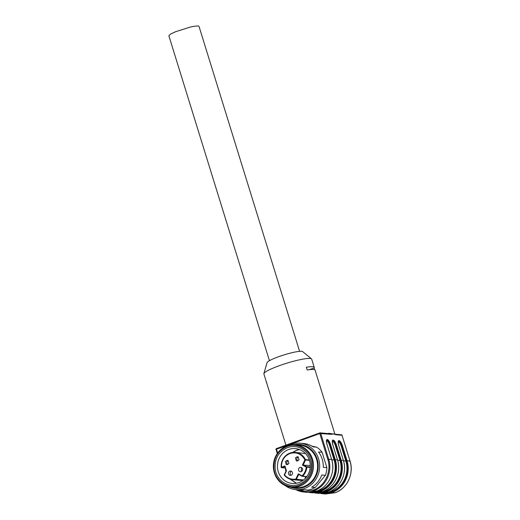<?xml version="1.0" encoding="UTF-8"?>
<svg xmlns="http://www.w3.org/2000/svg" width="520" height="520" viewBox="0 0 520 520"><rect width="100%" height="100%" fill="white"/><g stroke="black" fill="none" stroke-linecap="round" stroke-linejoin="round"><path stroke-width="0.78" d="M297.668 489.781L305.403 491.4L313.222 490.106C324.896 486.232 331.864 471.458 327.769 459.29L331.611 459.349L326.969 444.36A5.298 1.683 -109.9 0 1 327.249 439.517L327.281 439.524A5.298 1.683 -109.9 0 1 330.661 444.697L335.303 459.68L337.48 459.875L332.846 444.893A5.298 1.683 -109.9 0 1 333.125 440.05L333.157 440.05A5.298 1.683 -109.9 0 1 336.538 445.231L341.172 460.213L343.356 460.408L338.722 445.425A5.298 1.683 -109.9 0 1 338.995 440.583L339.034 440.583A5.298 1.683 -109.9 0 1 342.413 445.757L347.048 460.746L349.986 461.012L342.017 435.272L335.699 434.7L333.418 433.823L331.558 434.324L331.058 433.849L320.119 432.854A0.728 0.683 95.2 0 1 320.704 433.342L328.673 459.082A25.012 23.459 95.2 0 1 313.697 490.815A25.012 23.459 95.2 0 1 304.103 492.07A25.012 23.459 95.2 0 1 295.802 489.613M335.699 434.7A0.728 0.683 -84.8 0 0 335.199 434.226L331.058 433.849M335.199 434.226L334.308 433.979L334.809 433.849M334.913 434.174L334.308 433.979M329.284 433.68A0.728 0.566 82.9 0 1 329.069 433.329L332.183 433.791M317.714 492.778A24.524 23.004 95.2 0 0 325.884 491.472L326.19 491.953A25.012 23.459 95.2 0 0 341.172 460.213L340.574 460.356A24.524 23.004 95.2 0 1 325.891 491.472L326.196 491.946L328.38 492.147L326.19 491.953L316.608 493.2L314.776 492.954L318.793 493.396L328.406 492.141C340.418 488.156 347.607 472.953 343.388 460.421L338.748 445.438C337.506 438.776 338.845 442.215 338.475 441.226A4.81 1.528 -109.9 0 1 338.709 441.2A0.488 0.455 -84.8 0 0 338.995 440.583M325.267 493.987L335.004 492.752L332.072 492.479A25.012 23.459 95.2 0 0 347.048 460.746L346.45 460.889A24.524 23.004 95.2 0 1 331.767 492.005L332.072 492.479L335.01 492.746A25.012 23.459 95.2 0 0 349.986 461.012L349.59 461.266L349.986 461.012M285.928 445.159L263.881 373.938A25.019 3.491 -17.2 0 1 263.887 373.601A25.019 3.491 -17.2 0 1 283.959 364.098A25.019 3.491 -17.2 0 1 310.089 358.462A25.019 3.491 -17.2 0 1 311.486 358.865A25.019 3.491 -17.2 0 1 311.682 359.138L314.243 367.413A25.019 3.491 -17.2 0 1 314.145 367.959L314.711 369.772M323.589 493.311A24.524 23.004 95.2 0 0 331.76 492.005L332.065 492.486L322.485 493.734L325.423 494L335.036 492.746C347.068 488.755 354.25 473.558 350.031 461.032L342.017 435.272A0.728 0.683 -84.8 0 0 341.438 434.785L335.341 434.232L334.796 433.817L315.094 370.168A25.019 3.491 -17.2 0 0 313.502 369.493A25.019 3.491 -17.2 0 0 307.197 370.006L306.339 367.25A25.019 3.491 -17.2 0 1 312.644 366.737A25.019 3.491 -17.2 0 1 314.243 367.413M266.448 382.207L266.825 382.603M320.014 490.938L320.327 491.413A25.012 23.459 95.2 0 0 335.303 459.68L334.698 459.823A24.524 23.004 95.2 0 1 320.014 490.938L320.314 491.419L310.733 492.668L308.9 492.427L312.917 492.869L322.498 491.615L320.327 491.413L322.53 491.608C334.542 487.624 341.738 472.42 337.512 459.888L332.878 444.906C331.63 438.243 332.969 441.682 332.605 440.694A4.81 1.528 -109.9 0 1 332.832 440.668A0.488 0.455 -84.8 0 0 333.125 440.05M311.486 358.865L302.659 351.611A18.701 2.607 162.8 0 0 301.613 351.312A18.701 2.607 162.8 0 0 282.074 355.524A18.701 2.607 162.8 0 0 267.072 362.629L263.887 373.601M309.361 369.688L314.145 367.959M298.981 482.567A17.485 16.399 -84.8 0 0 310.167 463.899A17.485 16.399 -84.8 0 0 295.438 448.611A17.485 16.399 -84.8 0 0 288.736 449.481A17.485 16.399 -84.8 0 0 277.543 468.15A17.485 16.399 -84.8 0 0 292.279 483.444A17.485 16.399 -84.8 0 0 298.981 482.567M298.877 484.348A19.428 18.226 -84.8 0 0 310.512 459.693A19.428 18.226 -84.8 0 0 287.495 447.584C278.044 451.945 274.001 459.537 275.379 470.347C277.31 481.24 289.062 488.241 298.877 484.348M287.137 446.433C277.433 450.84 273.084 458.607 274.099 469.736C275.697 481.741 288.516 489.775 299.234 485.491C308.939 481.084 313.287 473.317 312.273 462.189C310.674 450.184 297.856 442.15 287.137 446.433M299.695 486.207A21.372 20.046 95.2 0 1 291.506 487.272A21.372 20.046 95.2 0 1 273.5 468.585A21.372 20.046 95.2 0 1 287.177 445.77A21.372 20.046 95.2 0 1 295.367 444.697A21.372 20.046 95.2 0 1 313.372 463.385A21.372 20.046 95.2 0 1 299.695 486.207M291.506 487.272L295.62 487.643A21.372 20.046 -84.8 0 0 303.81 486.577A21.372 20.046 -84.8 0 0 317.486 463.756A21.372 20.046 -84.8 0 0 299.481 445.075L295.367 444.697M290.433 487.143A22.055 20.683 -84.8 0 0 304.005 487.221A22.055 20.683 -84.8 0 0 317.661 460.915A22.055 20.683 -84.8 0 0 294.281 444.632M288.762 445.269A23.316 21.866 95.2 0 1 290.972 444.327A23.316 21.866 95.2 0 1 299.904 443.157A23.316 21.866 95.2 0 1 319.547 463.541A23.316 21.866 95.2 0 1 304.629 488.436A23.316 21.866 95.2 0 1 295.698 489.606A23.316 21.866 95.2 0 1 285.116 485.524M295.698 489.606L299.306 489.931A23.316 21.866 -84.8 0 0 304.661 489.716L308.269 490.041L311.844 489.093L315.231 487.519L311.623 487.195A23.316 21.866 -84.8 0 0 321.776 474.981L325.383 475.306A23.316 21.866 -84.8 0 0 326.885 467.656L323.278 467.331A23.316 21.866 -84.8 0 0 318.526 451.978L322.133 452.303A23.316 21.866 -84.8 0 0 316.673 447.168L313.066 446.843A23.316 21.866 -84.8 0 0 303.511 443.488L299.904 443.157M315.231 487.519L325.383 475.306M326.885 467.656L322.133 452.303M316.673 447.168L311.916 446.134M299.605 351.344L199.024 26.429A15.789 2.204 162.8 0 0 198.022 26C196.469 25.883 193.804 26.266 190.041 27.144L175.435 31.772L170.45 34.157L168.864 35.763L269.438 360.678M301.23 471.614L301.587 467.649M302.4 470.522A2.184 2.047 -84.8 0 0 300.768 467.376A2.184 2.047 -84.8 0 0 299.644 471.517A2.184 2.047 -84.8 0 0 302.4 470.522M286.221 464.451L286.949 464.672L288.977 463.457L288.067 460.531L287.339 460.317L285.311 461.532L286.221 464.451M296.322 460.791L297.05 461.012L299.078 459.797L298.175 456.872L297.447 456.657L295.418 457.873L296.322 460.791M292.292 474.182A2.184 2.047 95.2 0 1 289.536 475.176A2.184 2.047 95.2 0 1 290.661 471.036A2.184 2.047 95.2 0 1 292.292 474.182M302.036 476.242L298.682 474.474L296.406 479.291L295.828 479.063L296.069 479.557A13.722 12.87 95.2 0 1 292.786 479.707A13.722 12.87 95.2 0 1 284.401 475.274L284.375 475.26C286.644 477.88 289.445 479.362 292.786 479.707L300.553 480.409A13.722 12.87 95.2 0 1 300.456 480.402L303.082 480.37M309.465 460.428L304.902 459.836C301.425 453.824 296.452 451.711 289.978 453.505C284.226 456.027 281.385 460.584 281.469 467.188L284.921 465.94L286.462 470.925L284.375 475.26A0.488 0.488 0 0 1 284.303 474.74L284.577 474.929C287.644 478.361 291.395 479.732 295.828 479.063L298.311 473.804L302.582 476.184L306.833 476.567M298.311 473.804L298.656 474.461L302.055 476.255L302.114 475.807C304.512 473.447 305.883 470.541 306.228 467.09L306.846 467.149A13.722 12.87 95.2 0 1 302.582 476.184A0.488 0.455 -84.8 0 1 302.237 476.307L306.722 476.716M302.425 465.088L304.902 459.836L305.474 459.622A0.488 0.455 95.2 0 1 305.507 459.693A0.488 0.455 -84.8 0 1 305.481 460.063L303.206 464.887L306.599 466.674L306.228 467.09L302.425 465.088L310.264 465.524M284.772 466.576L281.781 467.662L281.183 467.246A0.488 0.455 95.2 0 0 281.197 467.318M284.921 465.94L284.798 466.57L284.921 465.94M286.143 470.912L284.303 474.74L286.111 470.906L284.758 466.531M288.164 460.584A2.184 2.047 -84.8 0 0 287.8 464.555M298.272 456.924A2.184 2.047 -84.8 0 0 297.908 460.896M291.48 471.309A2.184 2.047 -84.8 0 0 291.122 475.274M303.069 480.376A13.722 12.87 95.2 0 1 300.553 480.409M304.733 478.978L305.838 476.632M309.315 459.973L305.474 459.622A13.722 12.87 95.2 0 0 295.262 452.374L289.985 453.063A13.722 12.87 95.2 0 1 295.262 452.374L305.507 453.57M296.66 450.313A17.361 16.283 95.2 0 1 299.565 449.566L296.615 450.326L292.663 452.419M299.332 449.481L296.627 450.197L292.461 452.446M285.415 468.65L285.877 471.4M290.036 479.135L296.27 483.281M327.769 459.29L319.8 433.557L276.49 449.235L277.654 452.998M306.885 492.323L316.622 491.082L313.683 490.815L313.228 490.1L313.697 490.815L316.647 491.082C328.673 487.091 335.862 471.887 331.637 459.362L331.624 459.387M277.322 453.466L276.048 449.475L276.497 448.572L319.839 432.887A0.728 0.683 95.2 0 1 320.119 432.854A0.728 0.728 0 0 0 319.807 432.894L319.8 433.557L331.558 434.324M277.297 453.505L276.048 449.475A0.728 0.728 0 0 1 276.497 448.572L319.774 432.913M327.249 439.517A0.488 0.455 -84.8 0 1 326.957 440.135A4.81 1.528 -109.9 0 0 326.729 440.161C327.1 441.155 325.754 437.71 327.002 444.373L331.611 459.349A25.012 23.459 95.2 0 1 316.635 491.082L307.041 492.336L304.103 492.07L295.783 489.613M276.075 449.429A0.728 0.683 95.2 0 1 276.458 448.598M343.388 460.421L343.356 460.408A25.012 23.459 95.2 0 1 328.38 492.147L318.637 493.382M338.24 441.831A4.323 1.371 -109.9 0 1 338.416 441.818A0.488 0.455 -84.8 0 1 338.709 441.2L338.741 441.2A4.81 1.528 -109.9 0 1 341.809 445.9L342.413 445.757M339.034 440.583L338.741 441.2A0.488 0.455 95.2 0 0 338.449 441.818A4.323 1.371 -109.9 0 1 341.211 446.043L341.809 445.9L346.45 460.882L345.846 461.026L341.211 446.043M341.438 434.785A0.728 0.728 0 0 1 342.069 435.292L342.037 435.338M326.489 440.765A4.323 1.371 -109.9 0 1 326.664 440.752A0.488 0.455 -84.8 0 1 326.957 440.135L326.989 440.135A4.81 1.528 -109.9 0 1 330.064 444.834L330.661 444.697M327.281 439.524L326.989 440.135A0.488 0.455 95.2 0 0 326.703 440.752A4.323 1.371 -109.9 0 1 329.459 444.977L330.064 444.834L334.698 459.817L334.1 459.959L329.459 444.977M337.512 459.888L337.48 459.875A25.012 23.459 95.2 0 1 322.504 491.615L312.761 492.85M332.365 441.298A4.323 1.371 -109.9 0 1 332.54 441.285A0.488 0.455 -84.8 0 1 332.832 440.668L332.865 440.668A4.81 1.528 -109.9 0 1 335.933 445.367L336.538 445.231M333.157 440.05L332.865 440.668A0.488 0.455 95.2 0 0 332.572 441.285A4.323 1.371 -109.9 0 1 335.335 445.51L335.933 445.367L340.574 460.35L339.969 460.493L335.335 445.51M329.069 433.329A25.019 3.491 162.8 0 0 327.639 433.531M322.485 493.734L320.645 493.487L322.485 493.734M320.008 490.945A24.524 23.004 95.2 0 1 311.838 492.245M315.075 491.589A24.044 22.555 95.2 0 0 319.703 490.471A24.044 22.555 -84.8 0 0 334.1 459.959L331.753 459.745M337.63 460.278L339.969 460.493A24.044 22.555 95.2 0 1 325.572 490.997A24.044 22.555 95.2 0 1 320.95 492.122M343.506 460.811L345.846 461.026A24.044 22.555 95.2 0 1 331.448 491.53A24.044 22.555 95.2 0 1 326.827 492.648M281.183 467.226A13.722 12.87 95.2 0 1 289.965 453.076M286.137 470.906L284.798 466.57M303.29 480.207L296.069 479.557A0.488 0.455 -84.8 0 0 296.406 479.291L303.628 479.947M310.2 467.447L306.846 467.149A0.488 0.455 -84.8 0 0 306.826 466.947A0.488 0.455 95.2 0 0 306.599 466.674L310.232 466.999M289.985 453.063C284.017 455.663 281.073 460.388 281.158 467.24A0.488 0.488 0 0 0 281.177 467.344A0.488 0.455 -84.8 0 0 281.781 467.662L285.207 467.974M281.177 467.344A0.488 0.488 0 0 0 281.593 467.688L285.22 468.013M285.48 468.871L285.916 471.322M290.231 479.193L296.517 483.236"/></g></svg>

